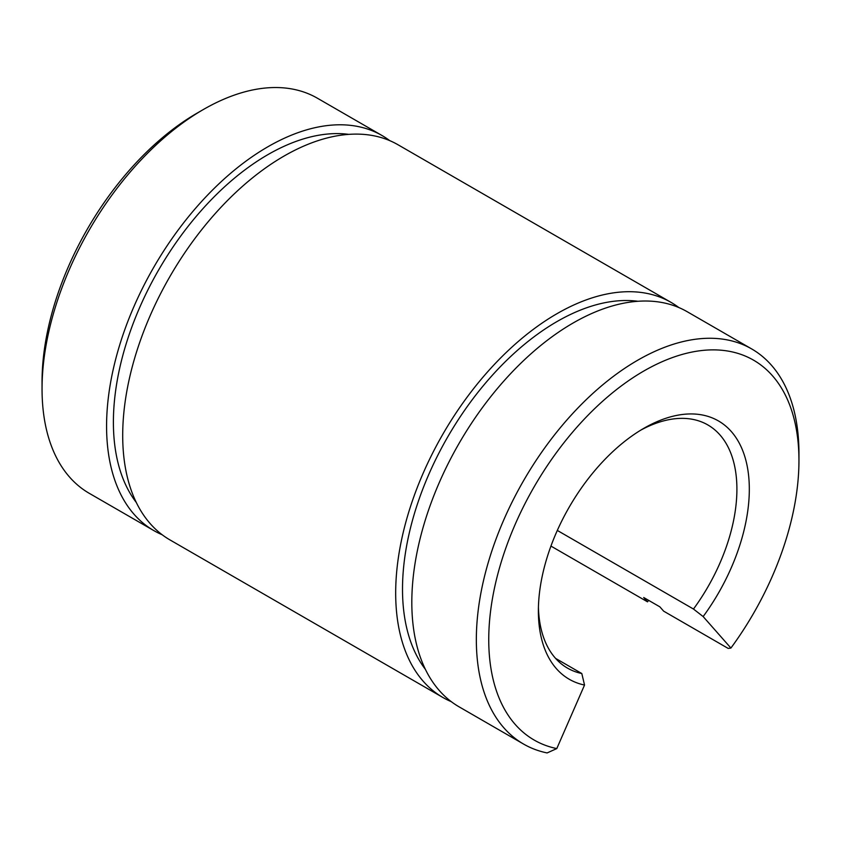 <?xml version="1.0" encoding="UTF-8"?>
<svg xmlns="http://www.w3.org/2000/svg" width="841" height="841" viewBox="0 0 841 841"><rect width="100%" height="100%" fill="white"/><g stroke="black" fill="none" stroke-linecap="round" stroke-linejoin="round"><path stroke-width="1.26" d="M648.611 600.348A228.121 131.711 -60 0 1 647.517 601.841L643.701 597.509L659.838 606.824L663.654 611.155L728.169 648.411L730.913 648.054A219.343 126.644 -60 0 0 798.95 460.553L798.95 453.383A228.121 131.711 -60 0 0 751.707 348.952A228.121 131.711 -60 0 0 523.586 480.663A228.121 131.711 -60 0 0 523.586 744.075A228.121 131.711 -60 0 0 547.113 752.937L556.784 748.585A219.343 126.644 -60 0 1 571.207 433.798A219.343 126.644 -60 0 1 798.95 460.553M555.575 658.377L581.804 673.525A140.384 81.051 -60 0 1 567.454 668.09A140.384 81.051 -60 0 1 538.429 607.328M640.695 430.182A140.384 81.051 -60 0 1 707.838 424.936A140.384 81.051 -60 0 1 693.478 609.042L703.15 616.569L730.913 648.054M581.804 673.525L584.537 685.047A149.162 86.118 -60 0 1 538.377 610.987A149.162 86.118 -60 0 1 643.849 428.311A149.162 86.118 -60 0 1 744.653 456.074A149.162 86.118 -60 0 1 703.15 616.569M425.399 669.362A218.471 126.139 -60 0 1 447.759 436.878A218.471 126.139 -60 0 1 637.909 301.278M451.281 701.667A228.121 131.711 -60 0 1 442.934 697.504A228.121 131.711 -60 0 1 442.923 434.093A228.121 131.711 -60 0 1 671.055 302.392A228.121 131.711 -60 0 1 678.834 307.543M381.94 135.475L317.414 98.218A228.121 131.711 120 0 0 203.354 109.519L197.151 113.104A219.343 126.644 120 0 0 42.05 381.751L42.05 388.91A228.121 131.711 120 0 0 89.293 493.341L153.819 530.587A228.121 131.711 -60 0 1 153.819 267.175A228.121 131.711 -60 0 1 381.94 135.475A228.121 131.711 -60 0 1 389.719 140.626M557.31 530.429L693.478 609.042M203.354 109.519A228.121 131.711 120 0 0 42.05 388.91M162.166 534.75A228.121 131.711 -60 0 1 153.819 530.587M556.784 748.585L584.537 685.047M550.939 546.082L647.517 601.841M442.934 697.504L169.945 539.901A228.121 131.711 -60 0 1 169.945 276.489A228.121 131.711 -60 0 1 398.066 144.789L671.055 302.392M523.586 744.075L459.06 706.818A228.121 131.711 -60 0 1 459.06 443.407A228.121 131.711 -60 0 1 687.181 311.706L751.707 348.952M136.284 502.445A218.471 126.139 -60 0 1 158.644 269.961A218.471 126.139 -60 0 1 348.794 134.36"/></g></svg>
